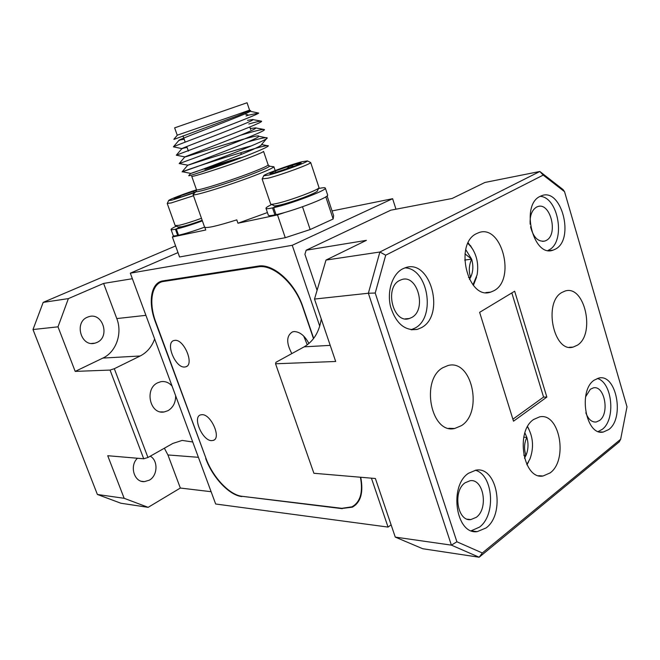 <?xml version="1.0" encoding="UTF-8"?>
<svg xmlns="http://www.w3.org/2000/svg" width="660" height="660" viewBox="0 0 660 660"><rect width="100%" height="100%" fill="white"/><g stroke="black" fill="none" stroke-linecap="round" stroke-linejoin="round"><path stroke-width="0.99" d="M182.152 226.636L176.344 229.045L178.563 235.24C185.32 233.689 193.99 231 204.592 227.155M171.08 229.573L173.233 235.554C173.283 236.049 174.76 236.008 177.664 235.43L178.505 235.075M176.344 226.165C172.87 227.799 171.105 228.896 171.039 229.457C171.072 229.919 172.54 229.845 175.444 229.243L177.664 235.43M176.344 229.045C183.092 227.444 191.771 224.73 202.389 220.894M175.444 229.243L181.252 226.834M202.174 220.291C193.801 223.361 186.978 225.505 181.69 226.735L178.084 226.999L175.609 225.819M167.269 203.577L175.172 225.588L179.157 225.308C184.874 223.963 192.307 221.628 201.473 218.295M196.507 189.824C184.445 193.619 168.135 199.906 168.622 200.607L172.144 200.079L195.063 192.538M193.487 195.748L171.146 202.958L167.302 203.387M196.556 190.204L179.941 195.954L174.133 198.66L182.284 196.63L195.673 191.911M194.073 192.522L193.578 191.128M180.394 197.224L179.941 195.954M279.766 205.054L273.669 207.669L276.053 214.681C292.76 211.241 329.241 197.34 327.657 195.079L327.608 194.914M266.013 208.42L268.307 215.127C268.389 215.853 270.592 215.779 274.915 214.921L275.979 214.459M271.73 204.517C267.943 206.324 266.021 207.57 265.955 208.255C266.021 208.931 268.207 208.824 272.522 207.925L274.915 214.921M273.669 207.669C290.342 204.088 326.898 190.245 325.363 188.149C325.256 187.465 322.979 187.597 318.541 188.545M272.522 207.925L278.619 205.31M318.871 187.886L317.386 190.847C318.186 192.505 291.085 202.702 279.18 205.186C275.781 205.928 274.007 206.052 273.875 205.573L271.243 204.278M270.641 203.981C270.773 204.517 272.72 204.361 276.499 203.527C289.715 200.739 319.951 189.379 319.011 187.605L318.97 187.456M268.925 175.007C280.739 172.054 308.072 162.03 307.428 160.908L301.76 161.782C289.517 164.926 262.878 174.735 263.728 175.799L268.925 175.007M310.25 162.31L310.678 162.533C311.479 163.804 281.028 174.999 267.894 178.233L262.235 178.868M273.694 173.093L295.993 165.577L301.207 162.979L290.499 165.602L275.352 170.981L269.923 173.638L273.694 173.093M294.913 166.535L290.499 165.602L285.986 169.273M291.126 167.45L290.499 165.602M275.863 172.491L275.352 170.981M527.596 426.624L529.114 429.718M528.586 461.81L526.952 464.788M526.828 464.524L529.988 458.89C533.866 447.983 533.272 437.704 528.206 428.043L527.456 426.871M524.461 458.238L526.02 455.334C528.338 449.567 528.611 443.578 526.853 437.365L524.898 432.902M523.751 455.218L526.02 455.334C523.826 449.27 524.098 443.281 526.853 437.365L523.768 437.25M468.179 242.83L473.236 250.049M476.545 277.126L473.385 285.367M472.972 284.864L477.073 274.915C478.822 264.553 476.916 255.313 471.372 247.186L467.899 243.416M469.4 279.37L470.654 277.266C473.187 271.78 473.517 265.741 471.644 259.157L465.754 249.637M468.493 277.513L470.654 277.266C468.55 271.557 468.88 265.526 471.644 259.157L464.986 253.861M464.656 260.065L471.644 259.157M550.118 472.915C568.4 459.88 559.556 412.228 539.599 416.864L533.676 419.455C515.081 431.302 523.223 479.993 543.048 476L550.118 472.915M494.059 290.656C516.211 279.188 501.559 223.484 478.558 232.741L476.52 233.632C453.89 243.796 467.899 300.605 490.718 292.099L494.059 290.656M461.389 425.675C483.532 412.013 471.809 358.661 447.983 365.533L442.802 367.719C420.288 379.97 431.046 434.404 454.657 428.488L461.389 425.675M577.401 345.188C595.708 334.034 584.62 284.493 565.108 291.035L561.808 292.504C543.122 302.552 553.715 353.133 573.103 347.102L577.401 345.188M486.065 527.951C505.585 513.876 497.318 466.084 475.951 470.143L468.452 473.286C448.643 486.082 455.994 534.872 477.172 531.646L486.065 527.951M471.248 530.747L479.457 527.142C496.237 515.064 493.259 474.755 475.307 470.242M608.759 429.544C624.855 418.102 616.349 373.486 598.834 378.048L594.198 380.152C577.797 390.613 585.824 436.169 603.256 432.053L608.759 429.544M598.282 431.491L602.209 429.363C615.986 419.62 612.356 382.198 597.284 378.477M555.555 249.051C574.909 239.209 561.495 187.374 541.538 195.748L540.037 196.408C520.253 205.177 533.272 258.019 553.088 250.14L555.555 249.051M547.965 250.47L549.095 249.884C565.851 241.527 558.574 197.348 540.193 196.325M421.501 327.624C445.822 315.059 430.419 257.961 405.075 267.828L402.575 268.9C392.279 274.189 386.727 291.481 390.613 306.9C396.049 323.647 404.976 331.138 417.4 329.365L421.501 327.624M411.064 329.761L415.066 328.061C436.186 317.32 428.018 268.24 404.943 267.869M411.659 317.526C427.16 309.738 417.491 273.562 401.437 279.683L399.663 280.434C383.988 287.653 393.277 324.25 409.241 318.549L411.659 317.526M476.281 517.324C488.722 508.588 483.582 478.277 470.044 480.736L465.11 482.79C452.562 491.015 457.322 521.722 470.794 519.593L476.281 517.324M585.832 412.772C588.241 419.265 591.69 422.35 596.178 422.012L599.577 420.478C609.856 413.358 604.519 385.044 593.389 387.874L590.337 389.251L585.544 396.924M530.549 226.809C533.305 237.32 538.073 242.071 544.838 241.065L546.298 240.422C558.657 234.308 550.184 201.44 537.52 206.687L536.448 207.157C531.779 210.177 529.691 215.878 530.178 224.243M546.851 397.081L513.513 421.195L479.63 312.345L514.668 291.217L546.851 397.081L543.568 397.072L511.838 292.924M512.886 419.199L543.568 397.072M620.656 439.263L627 406.799L564.547 191.689L543.213 175.106L385.704 255.205L375.218 293.04L456.901 541.786L482.311 552.973L620.656 439.263L619.212 441.911L479.16 557.238L422.713 548.732L395.274 537.108L451.39 545.135L368.362 293.238L314.507 299.071L325.999 260.073L379.879 252.013L539.831 171.484L484.935 182.457L452.1 198.487L390.786 210.185L306.174 250.214L304.912 254.298L317.089 290.293M482.311 552.973L479.16 557.238L451.39 545.135L456.901 541.786M543.213 175.106L539.831 171.484L563.062 189.569L564.547 191.689M375.218 293.04L368.362 293.238L379.879 252.013L385.704 255.205M325.999 260.073L366.391 240.347L306.174 250.214M314.507 299.071L335.684 361.482L275.558 363.775L313.888 473.269L375.391 478.508L395.274 537.108M321.263 318.995C319.25 331.963 313.558 341.245 304.177 346.83L275.962 362.282L275.558 363.775M172.087 386.125C168.993 382.528 165.264 381.051 160.9 381.686L157.641 382.8C144.185 388.847 149.993 414.802 164.117 411.964L168.011 410.677C173.151 407.509 175.692 402.542 175.651 395.761M150.265 456.184C158.317 460.507 157.732 475.744 149.3 480.183L144.433 481.627C134.227 482.608 129.187 465.869 137.445 458.246M87.368 317.212L88.894 316.66C102.737 312.106 110.426 336.889 96.954 342.449L94.867 343.183C81.122 347.275 73.903 322.468 87.368 317.212M175.593 245.924L43.189 302.379L68.384 298.609L57.997 326.832L33 329.538L97.391 494.472L124.154 498.3L148.145 507.342L120.871 503.225L97.391 494.472M43.189 302.379L33 329.538M148.145 507.342L180.337 488.037L211.126 491.708M124.154 498.3L107.729 455.713L143.723 458.782L110.055 370.07L114.32 368.709L140.184 355.987C146.99 352.481 151.808 346.805 154.646 338.968M57.997 326.832L75.191 371.399L110.055 370.07M75.191 371.399L102.894 358.075C116.201 351.986 122.628 333.341 116.787 318.574L103.603 283.429L68.384 298.609M103.603 283.429L132.371 278.71M114.32 368.709L147.947 457.495L143.723 458.782M192.737 441.986L182.168 440.418L172.829 443.438L147.947 457.495M180.337 488.037L167.929 454.954L164.365 448.214M308.954 343.505C304.763 335.709 299.805 331.724 294.071 331.559L292.454 331.889C286.341 335.767 286.135 343.002 291.844 353.587M184.61 367.034L185.815 366.82C194.675 364.683 184.033 338.935 174.834 340.362L173.869 340.552C164.992 342.68 175.321 368.057 184.61 367.034M211.563 440.641L213.403 440.368C221.546 437.992 211.043 414.15 202.051 414.661L200.442 414.917C192.291 417.277 202.48 440.773 211.563 440.641M313.5 338.629L302.858 307.494C294.987 283.363 272.984 263.885 258.043 266.871L162.401 281.638C151.321 284.377 148.64 303.27 155.843 322.22L205.945 458.213C212.677 477.089 229.49 495.074 242.121 496.312L341.872 508.315L351.97 506.822C360.368 502.095 363.19 492.236 360.434 477.238M307.288 344.834L303.707 336.08M395.975 209.195L392.617 198.701L332.062 210.936M319.729 326.131L292.248 245.297L392.617 198.701M292.248 245.297L130.325 273.174L215.663 504.001L388.055 527.084L371.423 478.17M388.055 527.084L391.108 524.84M130.325 273.174L177.994 252.59M313.682 338.399L302.858 306.751C294.987 282.604 272.976 263.134 258.027 266.137L161.832 281.069C150.761 283.8 148.079 302.709 155.281 321.659L205.978 458.304M360.731 477.262C363.602 492.426 360.805 502.392 352.333 507.169L342.614 508.398M242.212 496.328L342.226 508.67M241.84 496.559C229.226 495.313 212.421 477.337 205.697 458.469M272.036 166.526L273.842 166.782C273.248 167.747 268.405 170.057 259.33 173.704C234.927 183.562 191.837 197.084 193.066 194.601L193.916 193.718M191.73 176.269L196.457 189.643C194.527 192.06 233.145 179.916 255.156 171.097C263.546 167.747 267.886 165.693 268.166 164.934L263.571 151.396C263.241 152.014 258.852 153.962 250.412 157.22C228.261 165.808 189.643 178.241 191.705 176.187M198.198 172.994L244.885 156.354M247.863 141.925C259.924 138.46 266.392 137.115 267.25 137.89L267.234 137.998C267.448 139.301 248.003 147.642 226.289 155.851C203.626 164.513 183.793 171.394 182.077 171.872L182.341 171.732C185.526 170.429 216.488 159.868 241.263 152.584C257.87 147.427 266.904 145.142 268.364 145.736L268.339 145.893C267.696 146.85 262.465 149.317 252.656 153.285C229.457 162.698 189.23 176.36 188.735 175.708L189.412 175.601M235.958 114.947L177.226 135.193L174.636 127.85L247.063 102.762L249.571 110.154L235.958 114.947M174.199 139.334L237.707 115.739L250.189 110.492M204.839 227.386L205.763 230.002L172.384 237.014L173.654 235.859M193.108 194.667L204.559 227.023C205.846 228.608 216.587 226.223 236.783 219.871L237.955 223.228L267.424 212.553M172.384 237.014L179.569 256.979L285.268 237.715L310.159 229.548L333.151 219.013L325.801 196.845M204.897 169.339L240.248 157.666C219.45 163.597 193.529 172.359 190.831 173.423L190.6 173.522C192.431 173.357 263.835 146.858 261.55 144.515L268.339 145.893M245.388 114.097L248.622 115.137L258.679 113.058L250.157 111.301C249.909 112.926 182.416 137.948 179.083 140.159L184.173 139.202M247.525 120.351L253.069 119.476M248.77 124.006C256.567 121.762 260.849 120.821 261.599 121.192L253.036 119.642C253.423 121.432 184.94 146.833 181.97 148.549L187.052 147.362M250.305 128.535L255.907 127.834M240.826 135.151C255.346 130.812 263.208 128.947 264.429 129.55L255.89 127.957C256.938 129.921 187.448 155.694 184.849 156.907L185.188 156.956C191.037 155.265 259.693 132.965 258.736 136.183M267.234 137.998L258.728 136.249C260.444 138.377 189.956 164.538 187.729 165.231L188.009 165.198C191.697 163.977 231.891 150.686 251.377 145.901M258.679 113.058C258.266 115.005 176.624 144.969 173.415 146.842L182.366 148.698M261.55 121.399C261.913 123.544 179.066 153.945 176.302 155.215L185.188 156.956M264.404 129.715C265.551 132.049 181.5 162.913 179.19 163.564L188.009 165.198M248.622 115.137L246.023 115.954M240.85 154.63L241.263 152.584M333.151 219.013L333.622 215.663L327.088 195.921M237.955 223.228L277.497 214.912L285.978 212.108M310.159 229.548L302.503 206.77M285.268 237.715L277.497 214.912M330.214 345.378L304.177 346.83M167.929 454.954L198.404 457.306M116.787 318.574L145.918 315.34M102.894 358.075L140.184 355.987M258.043 266.871L260.04 265.93M166.023 280.343L163.779 281.35M268.867 165.874L269.536 166.18C268.95 167.054 264.528 169.142 256.27 172.441C234.11 181.351 195.088 193.636 196.078 191.491L196.367 191.045M273.842 166.782L269.536 166.18L268.125 164.827M167.244 203.503L168.622 200.607M325.363 188.149L327.657 195.079M307.428 160.908L310.678 162.533L319.011 187.58M262.135 179.05L263.728 175.799M262.168 179.14L270.641 203.956M528.206 428.043L527.563 426.673M471.372 247.186L470.423 245.495M542.495 241.387L544.838 241.065M594.025 421.971L596.178 422.012M467.445 519.206L470.794 519.593M405.298 318.854L409.241 318.549M411.172 329.777L417.4 329.365M549.384 250.618L553.088 250.14M599.866 431.945L603.256 432.053M471.9 530.978L477.172 531.646M569.324 347.267L573.103 347.102M448.775 428.307L454.657 428.488M485.842 292.578L490.718 292.099M538.7 475.695L543.048 476M94.867 343.183L91.484 343.447M144.433 481.627L141.504 481.288M164.117 411.964L160.627 411.898M186.838 366.292L185.815 366.82M214.335 439.824L213.403 440.368M162.401 281.638L164.917 280.516M352.333 507.169L355.888 504.694M196.49 189.75L196.078 191.491L193.066 194.601M177.358 135.16L173.836 139.31M250.66 129.566L249.777 126.984M188.735 175.708L190.6 173.522M179.083 140.159L173.415 146.842M181.97 148.549L176.302 155.215M184.849 156.907L179.19 163.564M187.729 165.231L182.077 171.872M266.549 138.699L261.55 144.515M182.341 171.732L190.831 173.423M178.885 140.283L179.545 140.423M273.867 166.7L275.171 170.544M188.364 151.099L186.755 146.512M185.204 142.123L182.985 135.828M249.2 110.294L250.676 110.599"/></g></svg>
